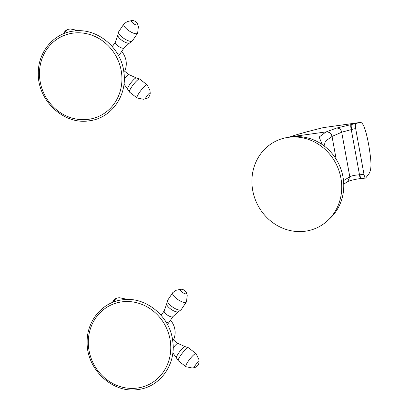 <?xml version="1.0" encoding="UTF-8"?>
<svg xmlns="http://www.w3.org/2000/svg" width="410" height="410" viewBox="0 0 410 410"><rect width="100%" height="100%" fill="white"/><g stroke="black" fill="none" stroke-linecap="round" stroke-linejoin="round"><path stroke-width="0.61" d="M111.489 45.694A17.44 16.087 65.2 0 1 112.776 45.961M121.667 51.481A17.44 16.087 65.2 0 1 124.614 71.222M120.33 53.479L120.14 54.166L117.434 53.741M160.325 314.424A17.44 16.087 65.2 0 1 161.612 314.69M170.504 320.215A17.44 16.087 65.2 0 1 173.45 339.957M169.166 322.209L168.976 322.901L166.275 322.47M327.954 220.334L330.306 218.105A46.878 43.245 -114.8 0 0 342.98 176.884A46.878 43.245 65.2 0 0 292.699 136.848L289.475 137.201A47.96 44.244 65.2 0 1 340.92 178.16A47.96 44.244 -114.8 0 1 327.954 220.334A47.96 44.244 -114.8 0 1 283.243 228.421A47.96 44.244 -114.8 0 1 252.709 190.389A47.96 44.244 65.2 0 1 289.475 137.201M360.928 178.504A4.454 0.943 -94.7 0 1 360.754 178.606A4.454 0.943 -94.7 0 1 359.493 174.783L364.003 174.445C364.567 177.181 365.12 178.386 365.653 178.063L368.923 173.778C371.675 169.227 371.685 163.011 368.713 144.889C365.689 128.535 362.66 121.099 359.616 122.585L323.557 127.587C308.448 131.287 297.204 134.398 289.824 136.925A2.178 2.019 -108.9 0 0 289.47 137.007L289.47 137.007A2.178 2.019 -108.9 0 0 289.455 137.012L288.609 137.304M322.183 144.546L319.144 137.048L325.935 131.984L336.446 128.105L360.062 122.462L323.551 127.587M289.824 136.925L288.773 137.283M324.054 145.893L325.432 141.189L332.167 136.371A5.371 5.217 -118.5 0 0 326.109 131.902L289.788 136.935A2.178 2.019 -108.9 0 0 289.439 137.017M336.185 159.259L332.038 136.443A5.386 5.238 -118.8 0 0 325.97 131.964M343.518 180.661L349.802 176.772C351.683 175.762 354.911 175.096 359.493 174.783L351.283 129.591A4.454 1.015 -103.2 0 1 351.139 124.63M332.167 136.371L341.704 132.215L349.802 176.772L347.798 181.584L349.735 176.807M365.653 178.063L360.754 178.606C357.935 178.801 354.291 179.524 349.822 180.764L347.905 181.522M336.446 128.105C339.224 127.925 340.976 129.299 341.704 132.215L351.718 129.488A4.448 1.015 -103.2 0 1 351.57 124.537M341.632 132.24C340.91 129.319 339.152 127.946 336.374 128.125M364.003 174.445L355.654 128.514C355.209 125.691 355.244 124.051 355.757 123.594M323.557 127.587L324.633 127.387M88.529 119.325A44.034 40.626 -114.8 0 0 121.196 70.623A44.034 40.626 -114.8 0 0 72.867 33.148A44.034 40.626 65.2 0 0 40.206 81.851A44.034 40.626 65.2 0 0 88.529 119.325M123.594 70.433L129.078 74.687A5.233 0.989 127.8 0 0 128.617 74.728A5.233 0.989 127.8 0 0 124.297 79.299M129.078 74.687L136.279 77.9A7.139 1.348 127.8 0 0 135.777 78.013A7.139 1.348 127.8 0 0 130.426 83.481A7.139 1.348 127.8 0 0 127.571 89.129L123.979 84.086M136.279 77.9L139.59 79.007A8.261 1.558 127.8 0 0 138.908 79.104A8.261 1.558 -52.2 0 0 132.568 85.644A8.261 1.558 -52.2 0 0 129.468 92.06L127.571 89.129M137.119 97.99A8.261 1.558 -52.2 0 1 139.948 91.743A8.261 1.558 -52.2 0 1 146.467 84.967A8.261 1.558 127.8 0 1 147.236 84.937L150.029 90.707L150.219 93.126A3.731 0.707 127.8 0 0 149.824 92.957A3.731 0.707 -52.2 0 0 146.657 96.335A3.731 0.707 -52.2 0 0 145.791 98.841L143.357 99.261L137.119 97.99L129.468 92.06M145.909 98.795A3.731 0.707 -52.2 0 1 145.791 98.841A6.104 6.104 0 0 0 150.219 93.126M112.325 46.632L115.379 42.071A5.233 1.763 33.9 0 0 118.311 46.151A5.233 1.763 33.9 0 0 123.784 48.134A5.233 1.763 33.9 0 0 124.071 47.903L129.473 43.06A7.139 2.404 33.9 0 0 129.524 43.029M115.379 42.071L117.813 35.239A7.139 2.404 33.9 0 0 122.493 40.744A7.139 2.404 33.9 0 0 129.427 43.081A7.139 2.404 33.9 0 0 129.473 43.06L132.348 40.969L137.668 33.041L138.385 26.645L137.663 24.185A6.104 6.104 0 0 0 132.163 20.5A3.731 1.256 33.9 0 0 131.692 20.582A3.731 1.256 -146.1 0 0 133.281 23.431A3.731 1.256 -146.1 0 0 137.488 25.072A3.731 1.256 33.9 0 0 137.663 24.185M137.668 33.041A8.261 2.783 33.9 0 1 137.124 33.574A8.261 2.783 -146.1 0 1 128.258 30.273A8.261 2.783 -146.1 0 1 123.974 23.857L118.654 31.785A8.261 2.783 -146.1 0 0 123.6 38.217A8.261 2.783 -146.1 0 0 132.02 41.19A8.261 2.783 33.9 0 0 132.348 40.969M77.7 30.77L76.685 30.227A8.261 1.558 -52.2 0 0 76.004 30.325A8.261 1.558 127.8 0 0 75.061 30.929M64.298 33.466A3.731 0.707 127.8 0 1 67.891 29.423A3.731 0.707 -52.2 0 1 68.014 29.376A6.104 6.104 0 0 0 63.791 33.666M137.365 388.055A44.034 40.626 -114.8 0 0 170.032 339.352A44.034 40.626 -114.8 0 0 121.703 301.878A44.034 40.626 65.2 0 0 89.042 350.581A44.034 40.626 65.2 0 0 137.365 388.055M172.431 339.162L177.914 343.421A5.233 0.989 127.8 0 0 177.453 343.462A5.233 0.989 127.8 0 0 173.133 348.034M177.914 343.421L185.115 346.629A7.139 1.348 127.8 0 0 184.613 346.742A7.139 1.348 127.8 0 0 179.262 352.216A7.139 1.348 127.8 0 0 176.408 357.858L172.82 352.82M185.115 346.629L188.426 347.741A8.261 1.558 127.8 0 0 187.744 347.839A8.261 1.558 -52.2 0 0 181.404 354.373A8.261 1.558 -52.2 0 0 178.309 360.79L176.408 357.858M185.955 366.719A8.261 1.558 -52.2 0 1 188.784 360.477A8.261 1.558 -52.2 0 1 195.303 353.697A8.261 1.558 127.8 0 1 196.072 353.671L198.865 359.437L199.055 361.856A3.731 0.707 127.8 0 0 198.66 361.687A3.731 0.707 -52.2 0 0 195.493 365.069A3.731 0.707 -52.2 0 0 194.627 367.57L192.193 367.995L185.955 366.719L178.309 360.79M194.745 367.524A3.731 0.707 -52.2 0 1 194.627 367.57A6.104 6.104 0 0 0 199.055 361.856M161.161 315.362L164.215 310.806A5.233 1.763 33.9 0 0 167.147 314.88A5.233 1.763 33.9 0 0 172.62 316.868A5.233 1.763 33.9 0 0 172.907 316.633L178.309 311.79A7.139 2.404 33.9 0 0 178.36 311.759M164.215 310.806L166.65 303.969A7.139 2.404 33.9 0 0 171.329 309.473A7.139 2.404 33.9 0 0 178.263 311.81A7.139 2.404 33.9 0 0 178.309 311.79L181.184 309.699L186.504 301.77L187.226 295.374L186.499 292.919A6.104 6.104 0 0 0 181.005 289.229A3.731 1.256 33.9 0 0 180.533 289.311A3.731 1.256 -146.1 0 0 182.122 292.161A3.731 1.256 -146.1 0 0 186.324 293.801A3.731 1.256 33.9 0 0 186.499 292.919M186.504 301.77A8.261 2.783 33.9 0 1 185.966 302.308A8.261 2.783 -146.1 0 1 177.094 299.003A8.261 2.783 -146.1 0 1 172.81 292.586L167.49 300.515A8.261 2.783 -146.1 0 0 172.436 306.946A8.261 2.783 -146.1 0 0 180.856 309.924A8.261 2.783 33.9 0 0 181.184 309.699M126.536 299.505L125.521 298.962A8.261 1.558 -52.2 0 0 124.84 299.059A8.261 1.558 127.8 0 0 123.897 299.659M113.134 302.196A3.731 0.707 127.8 0 1 116.732 298.157A3.731 0.707 -52.2 0 1 116.85 298.111A6.104 6.104 0 0 0 112.627 302.401M332.003 136.463A5.391 5.238 -118.8 0 0 325.935 131.984M351.718 129.488L355.654 128.514M361.195 178.56A4.448 0.943 -94.6 0 1 359.939 174.747M73.241 31.139C96.596 27.203 121.401 47.565 123.917 72.585C127.387 95.668 111.228 118.3 89.38 120.771C63.98 125.183 37.546 100.588 38.32 73.421C37.869 52.347 53.402 33.476 73.241 31.139M139.59 79.007L147.236 84.937M119.643 54.499L124.071 47.903M118.654 31.785L117.813 35.239M123.974 23.857L127.29 21.545L132.163 20.5M76.685 30.227L70.402 28.956L68.014 29.376M122.077 299.869C145.432 295.938 170.237 316.3 172.753 341.32C176.223 364.398 160.064 387.03 138.216 389.5C112.817 393.918 86.382 369.318 87.156 342.15C86.705 321.076 102.239 302.211 122.077 299.869M188.426 347.741L196.072 353.671M168.484 323.229L172.907 316.633M167.49 300.515L166.65 303.969M172.81 292.586L176.126 290.28L181.005 289.229M125.521 298.962L119.238 297.691L116.85 298.111M323.393 127.612C309.304 131.015 297.993 134.147 289.47 137.007M347.798 181.584L343.749 184.121"/></g></svg>
